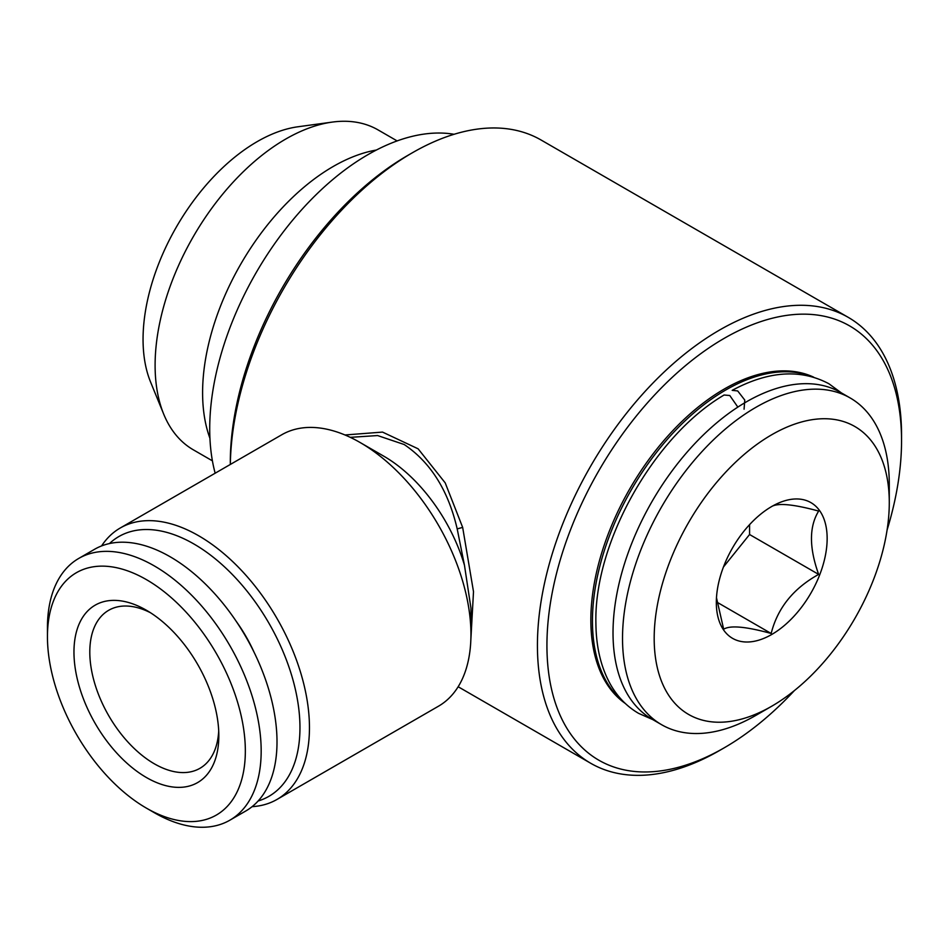 <?xml version="1.0" encoding="UTF-8"?>
<svg xmlns="http://www.w3.org/2000/svg" width="949" height="949" viewBox="0 0 949 949"><rect width="100%" height="100%" fill="white"/><g stroke="black" fill="none" stroke-linecap="round" stroke-linejoin="round"><path stroke-width="1.42" d="M652.758 719.591L638.582 713.351C627.016 706.614 617.692 697.041 610.598 684.656C600.99 667.562 596.091 647.04 595.901 623.078C593.896 542.128 654.573 435.65 724.099 395.009L729.781 395.508L737.349 406.386M744.075 409.185L744.763 400.051L737.693 390.941L732.189 390.336C768.417 370.917 800.648 368.722 828.892 383.74L841.372 392.886M624.134 702.343A188.626 108.91 -60 0 1 604.786 549.163A188.626 108.91 -60 0 1 725.819 389.956A188.626 108.91 -60 0 1 812.13 376.717M813.696 377.18A188.626 108.91 120 0 0 724.241 389.043A188.626 108.91 120 0 0 602.33 550.942A188.626 108.91 120 0 0 625.308 703.47M755.902 715.356L771.739 706.21L755.902 715.356A188.626 108.91 -60 0 1 661.583 724.692A188.626 108.91 -60 0 1 632.675 573.552A188.626 108.91 -60 0 1 755.902 407.323A188.626 108.91 -60 0 1 850.209 397.987A188.626 108.91 -60 0 1 889.284 484.334L889.284 502.614A166.241 95.979 -60 0 1 771.739 706.21A166.241 95.979 -60 0 1 654.181 638.345A166.241 95.979 -60 0 1 771.739 434.749A166.241 95.979 -60 0 1 889.284 502.614M661.583 724.692L652.093 719.212A188.626 108.91 -60 0 1 623.173 568.06A188.626 108.91 -60 0 1 746.4 401.842A188.626 108.91 -60 0 1 840.719 392.506L850.209 397.987M771.169 506.825C777.278 502.697 793.115 504.109 818.655 511.072C809.082 526.636 809.082 547.739 818.655 574.394C793.388 588.392 777.551 608.084 771.169 633.481C745.89 626.542 730.066 625.13 723.672 629.234L716.471 597.716M771.739 506.505A78.364 45.244 -60 0 1 827.148 538.486A78.364 45.244 -60 0 1 771.739 634.466A78.364 45.244 -60 0 1 716.329 602.473A78.364 45.244 -60 0 1 771.739 506.505M212.422 460.846L193.359 449.838A184.711 106.644 -60 0 1 163.703 414.132L150.571 382.032A161.437 93.204 -60 0 1 257.215 141.615A161.437 93.204 -60 0 1 297.95 126.775L332.316 122.089A184.711 106.644 -60 0 1 378.07 129.918L397.121 140.915M163.703 414.132A184.711 106.644 -60 0 1 285.708 139.064A184.711 106.644 -60 0 1 332.316 122.089M209.943 438.331A184.711 106.644 -60 0 1 333.206 166.49A184.711 106.644 -60 0 1 376.385 150.037M215.162 473.207A223.893 129.266 -60 0 1 368.034 154.604A223.893 129.266 -60 0 1 454.073 134.284M146.395 610.243L146.395 610.243A102.433 59.135 60 0 1 218.828 735.689A102.433 59.135 60 0 1 146.395 777.504A102.433 59.135 60 0 1 73.963 652.058A102.433 59.135 60 0 1 146.395 610.243M218.709 730.92A91.234 52.669 60 0 1 199.931 768.31A91.234 52.669 60 0 1 154.307 763.791A91.234 52.669 60 0 1 89.799 652.058A91.234 52.669 60 0 1 108.696 610.29A91.234 52.669 60 0 1 150.464 612.722M154.307 812.7L146.395 808.121A139.93 80.784 60 0 1 47.45 636.743A139.93 80.784 60 0 1 146.395 579.625A139.93 80.784 60 0 1 245.34 751.003A139.93 80.784 60 0 1 146.395 808.121L154.307 812.7A151.128 87.249 60 0 0 229.872 820.185L245.708 811.039A151.128 87.249 60 0 0 268.875 689.947A151.128 87.249 60 0 0 170.144 556.766A151.128 87.249 60 0 0 94.58 549.281L78.755 558.427A151.128 87.249 60 0 1 154.307 565.912A151.128 87.249 60 0 1 253.039 699.081A151.128 87.249 60 0 1 229.872 820.185M47.45 636.743L47.45 627.609A151.128 87.249 60 0 1 78.755 558.427M109.467 543.552A150.001 86.608 60 0 1 193.893 543.979A150.001 86.608 60 0 1 294.404 685.356A150.001 86.608 60 0 1 258.104 801.003M101.567 545.936A156.727 90.487 60 0 1 120.274 527.988A156.727 90.487 60 0 1 198.638 535.746A156.727 90.487 60 0 1 301.023 673.849A156.727 90.487 60 0 1 277.001 799.438A156.727 90.487 60 0 1 252.102 806.662M470.941 634.466L470.941 608.107L464.476 565.319A123.145 71.092 60 0 0 383.871 456.232L360.122 442.519A156.727 90.487 60 0 1 470.941 634.466A156.727 90.487 60 0 1 438.474 706.21L277.001 799.438M464.476 565.319L457.193 528.901C448.284 490.503 430.609 462.365 404.167 444.512L377.595 435.555L350.288 437.347M407.607 155.517L412.364 152.777A257.476 148.649 -60 0 0 230.334 464.452L230.299 462.626A250.75 144.77 -60 0 1 407.607 155.517L412.364 152.777A257.476 148.649 -60 0 1 541.096 140.025L848.228 317.346A257.476 148.649 -60 0 1 901.55 435.211A257.476 148.649 -60 0 1 901.538 437.975M794.42 690.564A250.75 144.77 -60 0 1 724.241 747.8A250.75 144.77 -60 0 1 546.932 645.427A250.75 144.77 -60 0 1 724.241 338.318A250.75 144.77 -60 0 1 901.55 440.692A250.75 144.77 -60 0 1 887.066 530.088M719.484 750.54A257.476 148.649 -60 0 0 719.496 750.54L724.241 747.8L719.484 750.54A257.476 148.649 -60 0 1 590.753 763.293A257.476 148.649 -60 0 1 551.286 556.98A257.476 148.649 -60 0 1 719.484 330.098A257.476 148.649 -60 0 1 848.228 317.346M344.973 434.974L382.518 432.092L418.106 448.806L445.211 482.887L462.661 527.395L473.504 591.69L470.787 640.943M254.047 652.188A104.105 60.107 -120 0 0 236.325 621.488M120.274 527.988L281.758 434.761A156.727 90.487 60 0 1 360.122 442.519L383.871 456.232M723.423 567.028L749.568 534.512L749.568 524.643M749.568 534.512L818.655 574.394M716.886 602.141L771.169 633.481M462.661 527.395L457.193 528.901M590.753 763.293L458.153 686.744M901.55 440.692L901.55 435.211"/></g></svg>
